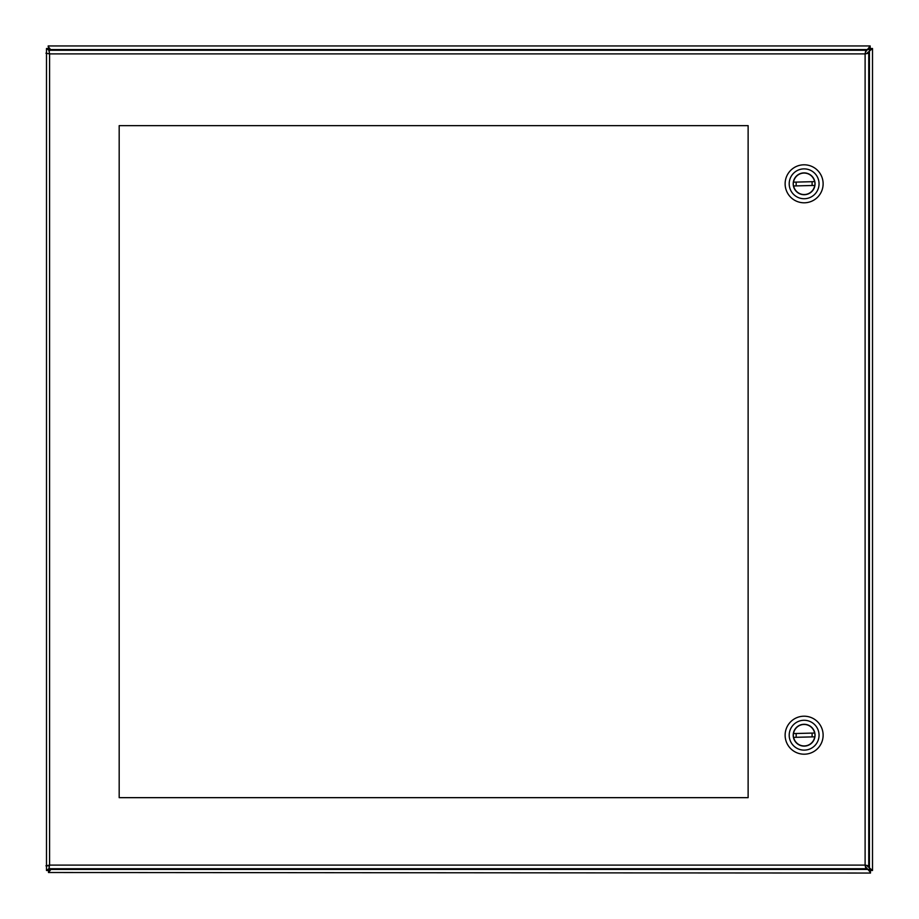 <?xml version="1.0" encoding="UTF-8"?>
<svg xmlns="http://www.w3.org/2000/svg" width="919" height="919" viewBox="0 0 919 919"><rect width="100%" height="100%" fill="white"/><g stroke="black" fill="none" stroke-linecap="round" stroke-linejoin="round"><path stroke-width="1.38" d="M48.661 48.5L49.58 50.74L46.49 48.5L48.5 48.5M51.43 868.742L48.5 872.51L48.5 870.5L46.49 870.5L49.58 868.26L48.661 870.5M866.973 865.813L872.51 870.5L870.339 870.5L869.42 868.26L869.42 50.74L870.339 48.5L872.51 48.5L866.973 53.187M872.51 48.5L872.51 870.5M46.49 870.5L46.49 48.5M870.339 870.5L870.5 873.05L48.5 872.51M119.183 797.658L119.183 125.639L748.123 125.639L748.123 797.658L119.183 797.658M48.5 865.813L45.95 865.813L49.58 865.112L48.5 865.813M45.95 53.187L49.58 53.888L45.95 53.187M48.879 50.258L49.58 53.888L49.58 865.112L865.112 865.112L865.112 53.888L49.58 53.888L48.879 50.258L865.813 50.258L865.112 53.888L868.742 53.187L868.742 865.813L865.112 865.112L865.813 868.742L48.879 868.742L49.58 865.112L48.879 868.742M868.742 865.813L865.112 865.112L865.813 868.742M865.813 50.258L865.112 53.888L868.742 53.187M804.125 202.8A19 19 0 0 1 785.125 183.8A19 19 0 0 1 804.125 164.8A19 19 0 0 1 823.125 183.8A19 19 0 0 1 804.125 202.8M804.125 168.878A14.922 14.922 0 0 1 817.048 191.267A14.922 14.922 0 0 1 791.202 191.267A14.922 14.922 0 0 1 804.125 168.878M804.125 194.725A10.925 10.925 0 0 0 813.579 178.343A10.925 10.925 0 0 0 794.671 178.343A10.925 10.925 0 0 0 804.125 194.725M814.981 183.8A10.856 10.856 0 0 0 798.703 174.403A10.856 10.856 0 0 0 798.703 193.197A10.856 10.856 0 0 0 814.981 183.8M814.625 181.629L793.534 182.169L814.625 181.629A10.718 10.718 0 0 0 793.625 181.629M793.625 185.971L814.716 185.431L793.625 185.971A10.718 10.718 0 0 0 814.625 185.971M804.125 754.2A19 19 0 0 1 785.125 735.2A19 19 0 0 1 804.125 716.2A19 19 0 0 1 823.125 735.2A19 19 0 0 1 804.125 754.2M804.125 720.278A14.922 14.922 0 0 1 817.048 742.667A14.922 14.922 0 0 1 791.202 742.667A14.922 14.922 0 0 1 804.125 720.278M804.125 746.125A10.925 10.925 0 0 0 813.579 729.743A10.925 10.925 0 0 0 794.671 729.743A10.925 10.925 0 0 0 804.125 746.125M814.981 735.2A10.856 10.856 0 0 0 798.703 725.803A10.856 10.856 0 0 0 798.703 744.597A10.856 10.856 0 0 0 814.981 735.2M814.625 733.029L793.534 733.569L814.625 733.029A10.718 10.718 0 0 0 793.625 733.029M793.625 737.371L814.716 736.831L793.625 737.371A10.718 10.718 0 0 0 814.625 737.371M870.5 872.51L865.813 866.973M48.5 870.339L50.74 869.42L868.26 869.42L869.776 870.109M865.813 51.694L870.167 45.95L48.167 45.95L48.718 48.718M48.167 46.49L51.096 50.258M870.167 46.49L870.167 48.661L867.927 49.58L50.407 49.58L48.891 48.891M869.42 869.971L869.42 868.26M869.42 50.74L869.42 48.902M49.58 49.178L49.58 50.258M49.58 868.742L49.58 869.971M812.097 185.431L812.097 182.169M796.153 182.169L796.153 185.431M812.097 736.831L812.097 733.569M796.153 733.569L796.153 736.831"/></g></svg>
